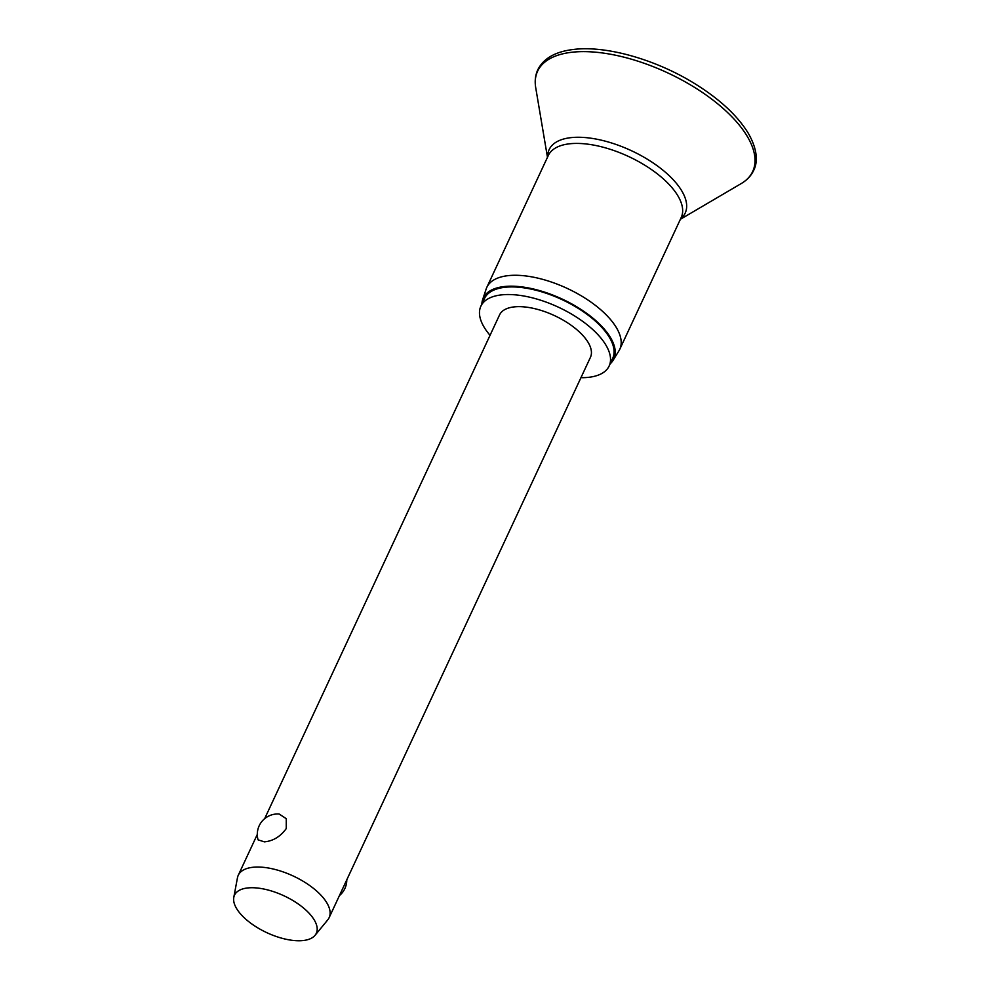 <?xml version="1.0" encoding="UTF-8"?>
<svg xmlns="http://www.w3.org/2000/svg" width="990" height="990" viewBox="0 0 990 990"><rect width="100%" height="100%" fill="white"/><g stroke="black" fill="none" stroke-linecap="round" stroke-linejoin="round"><path stroke-width="1.49" d="M481.87 304.066A72.01 32.447 25 0 1 482.637 299.673L486.164 289.006A73.334 33.041 25 0 1 486.808 287.372A73.334 33.041 25 0 1 507.647 275.703A73.334 33.041 25 0 1 587.058 299.438A73.334 33.041 25 0 1 619.74 349.359A73.334 33.041 25 0 1 618.899 350.893L612.996 360.459A72.01 32.447 25 0 1 610.125 363.875M482.637 299.673A72.01 32.447 25 0 1 503.737 286.605A72.01 32.447 25 0 1 583.234 310.934A72.01 32.447 25 0 1 612.996 360.459M490.05 335.313A70.76 31.878 25 0 1 480.868 306.207A70.76 31.878 25 0 1 500.965 294.946A70.76 31.878 25 0 1 577.591 317.852A70.76 31.878 25 0 1 609.135 366.015A70.76 31.878 25 0 1 589.025 377.277A70.76 31.878 25 0 1 580.932 377.685M480.868 306.207L484.419 298.596A70.76 31.878 25 0 1 504.516 287.335A70.76 31.878 25 0 1 581.142 310.241A70.76 31.878 25 0 1 612.674 358.405L609.135 366.015M233.788 897.423L237.452 877.808A50.144 22.584 25 0 1 238.244 875.309A50.144 22.584 25 0 1 252.487 867.327A50.144 22.584 25 0 1 306.789 883.55A50.144 22.584 25 0 1 329.125 917.68A50.144 22.584 25 0 1 327.727 919.908L315.043 935.315A45.132 20.332 25 0 1 303.485 940.5A45.132 20.332 25 0 1 256.757 927.246A45.132 20.332 25 0 1 233.788 897.423A45.132 20.332 25 0 1 247.327 887.993A45.132 20.332 25 0 1 298.262 903.994A45.132 20.332 25 0 1 315.043 935.315M264.367 841.846L258.056 839.842A20.369 20.369 0 0 1 279.155 814.027L286.259 818.68L286.246 828.58C280.356 836.661 273.054 841.079 264.367 841.846M264.652 818.68L499.554 314.919A50.144 22.584 25 0 1 513.798 306.937A50.144 22.584 25 0 1 568.099 323.173A50.144 22.584 25 0 1 590.448 357.303L329.125 917.68M571.304 52.322A118.651 53.46 25 0 1 713.481 100.473A118.651 53.46 25 0 1 741.139 183.62C746.918 180.23 751.101 175.824 753.675 170.404C757.338 163.301 758.513 150.752 747.97 132.747C737.018 115.137 719.087 98.654 694.151 83.271C655.293 59.276 605.509 45.255 573.21 49.5C555.353 51.653 543.547 58.398 537.805 69.746C535.305 75.203 534.612 81.23 535.739 87.838A118.651 53.46 25 0 1 571.304 52.322M547.643 156.915A75.067 33.821 25 0 1 570.45 137.697A75.067 33.821 25 0 1 658.004 166.357A75.067 33.821 25 0 1 680.576 218.901M486.808 287.372L548.299 155.517A73.334 33.041 25 0 1 569.126 143.847A73.334 33.041 25 0 1 648.537 167.582A73.334 33.041 25 0 1 681.219 217.503L619.74 349.359M547.47 157.299L535.739 87.838M238.244 875.309L257.301 834.446M339.434 895.591A20.369 20.369 0 0 0 346.785 879.825M680.39 219.285L741.139 183.62"/></g></svg>
